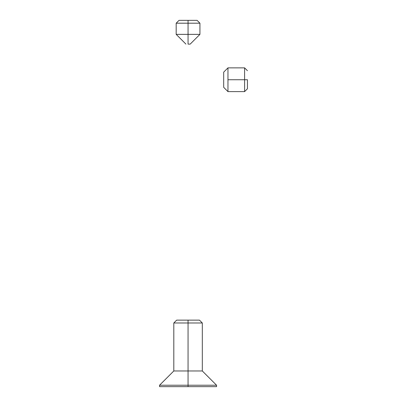 <?xml version="1.0" encoding="UTF-8"?>
<svg xmlns="http://www.w3.org/2000/svg" width="407" height="407" viewBox="0 0 407 407"><rect width="100%" height="100%" fill="white"/><g stroke="black" fill="none" stroke-linecap="round" stroke-linejoin="round"><path stroke-width="0.61" d="M188.059 370.97L202.315 370.97L188.059 370.97L188.059 386.65L216.565 386.65L159.554 386.65L188.059 386.65L188.059 385.226L216.565 385.226L188.059 385.226L188.059 370.97L173.804 370.97L188.059 370.97L188.059 322.985L188.059 370.97M216.565 386.65L216.565 385.226L202.315 370.97L202.315 322.985L188.059 322.985L202.315 322.985L199.461 320.136L188.059 320.136L188.059 322.985L188.059 320.136L199.461 320.136M159.554 386.65L159.554 385.226L188.059 385.226L159.554 385.226L173.804 370.97L173.804 322.985L188.059 322.985L173.804 322.985L176.658 320.136L188.059 320.136L176.658 320.136M244.597 79.736L247.446 79.736L247.446 88.762L247.446 79.736L244.597 79.736L244.597 67.862L244.597 79.736L227.966 79.736L227.966 67.862L223.692 72.136L223.692 87.337L227.966 91.616L227.966 79.736L244.597 79.736L244.597 91.616L244.597 79.736M227.966 67.862L227.966 91.616L223.692 87.337L223.692 72.136L227.966 67.862L244.597 67.862L247.446 70.711M188.059 23.199L188.059 20.35L179.034 20.35L197.085 20.35L188.059 20.35L188.059 23.199L176.18 23.199L188.059 23.199L188.059 34.366L176.18 34.366L188.059 34.366L188.059 23.199L199.939 23.199L188.059 23.199M188.059 44.104L188.059 34.366L199.939 34.366L188.059 34.366L188.059 44.104L190.196 44.104L188.059 44.104M227.966 91.616L244.597 91.616L247.446 88.762M185.923 44.104L176.18 34.366L176.18 23.199L179.034 20.35M190.196 44.104L199.939 34.366L199.939 23.199L197.085 20.35"/></g></svg>
